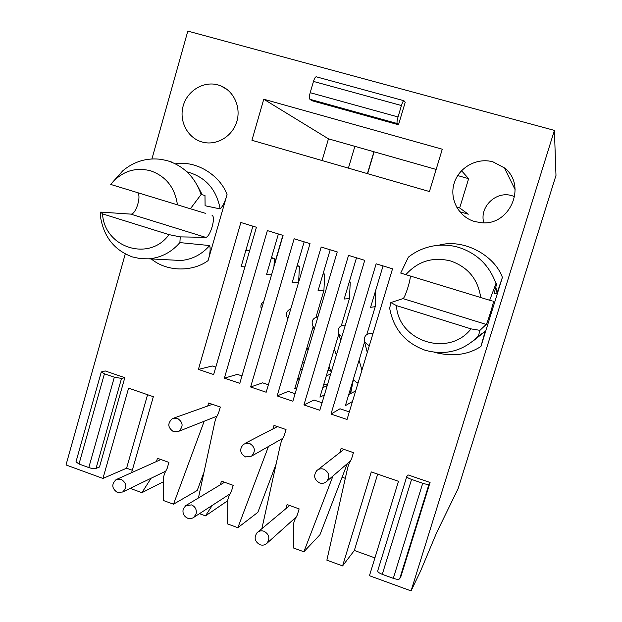 <?xml version="1.0" encoding="UTF-8"?>
<svg xmlns="http://www.w3.org/2000/svg" width="622" height="622" viewBox="0 0 622 622"><rect width="100%" height="100%" fill="white"/><g stroke="black" fill="none" stroke-linecap="round" stroke-linejoin="round"><path stroke-width="0.93" d="M492.997 161.868C477.004 157.28 458.865 167.388 454.153 183.296C449.201 199.141 458.741 217.016 474.664 221.549L481.56 222.738C510.157 225.864 527.269 185.263 504.419 167.886L492.997 161.868M514.705 196.661L512.038 195.712C496.138 190.519 479.08 207.009 483.807 222.785M218.034 84.934C203.627 80.798 187.362 90.656 183.195 105.849C178.817 120.987 187.494 137.843 201.839 141.925L203.301 142.306C217.047 145.571 232.309 136.327 236.725 121.889C241.289 107.497 233.965 91.045 220.74 85.852L218.034 84.934M434.234 352.239C452.132 356.942 467.69 355.022 480.93 346.47L485.129 331.433L478.411 336.02C463.281 351.088 445.484 355.823 425.036 350.209C405.217 342.924 393.431 328.945 389.683 308.255L390.849 302.564L402.986 298.599C404.938 298.459 411.484 277.474 410.061 275.943M151.263 258.931C167.847 272.615 193.706 271.433 208.082 260.595C210.127 253.76 210.656 248.746 209.645 245.558L179.89 242.596C171.516 252.213 161.254 257.617 149.093 258.822L140.658 258.698L132.416 256.933C114.705 250.378 104.123 237.332 100.671 217.801L100.717 212.094L130.737 214.108C135.853 214.987 141.948 195.028 137.314 192.571M480.72 297.541C478.023 279.286 468.016 267.102 450.693 260.991C432.928 256.591 417.984 261.147 405.855 274.652L489.662 300.255L495.975 283.624L496.706 283.593L494.109 293.654L497.048 293.063L495.82 287.107M495.975 283.624C489.452 265.462 477.066 253.395 458.826 247.432C450.857 245.091 442.786 244.532 434.615 245.744C424.849 247.276 416.11 251.086 408.382 257.15L400.708 273.066L405.855 274.652M177.441 204.84C174.945 187.626 165.981 176.275 150.547 170.786C135.207 166.976 122.176 171.221 111.447 183.521L110.732 184.446L190.394 208.774L201.085 194.507L204.98 195.44L205.097 205.742L220.172 208.922C222.847 206.294 225.141 201.52 227.053 194.585C220.538 176.283 197.291 160.111 175.388 163.835M201.085 194.507C195.176 177.41 184.058 166.183 167.746 160.818L161.572 159.426C147.126 157.498 134.181 161.3 122.744 170.825L111.447 183.521M170.171 161.611L171.983 162.109M555.982 175.427L554.404 130.395L411.064 590.9L420.596 571.004L436.792 532.331L458.119 488.62L555.99 175.396L458.119 488.62M480.93 346.47L502.397 277.389L497.048 293.063M208.082 260.595L227.053 194.585M430.074 482.478L429.032 484.095L399.682 578.771L400.941 576.423L430.074 482.478L408.024 474.905L406.765 476.553C406.842 477.323 408.436 478.279 411.562 479.422L422.727 483.263L393.298 578.351L382.273 574.339L411.562 479.422M277.14 395.919L292.861 401.213L337.241 251.933L321.193 247.035L277.14 395.919L288.188 391.409L295.092 393.718M303.925 404.938L319.817 410.287L364.741 260.33L348.53 255.378L303.925 404.938L313.978 400.047L322.072 402.761M330.99 414.058L347.045 419.461L392.536 268.813L376.154 263.814L330.99 414.058L340.024 408.778L349.331 411.896M250.627 386.993L266.185 392.233L310.02 243.622L294.144 238.77L250.627 386.993L262.647 382.849L268.385 384.769M224.379 378.153L239.789 383.346L283.08 235.396L267.367 230.599L224.379 378.153L237.363 374.374L241.958 375.913M198.402 369.406L213.649 374.545L256.427 227.255L240.869 222.505L198.402 369.406L212.32 365.985L215.803 367.151M263.767 99.217L442.281 149.21L429.452 191.537L251.933 140.284L263.767 99.217L328.463 138.838L436.154 169.441M309.873 99.271L311.832 100.686L398.492 124.758L405.241 102.21L403.935 100.725C403.297 100.702 402.473 102.303 401.447 105.53L398.033 116.959L310.191 92.686C309.282 96.161 309.173 98.354 309.873 99.271L397.201 123.514C396.774 122.658 397.054 120.474 398.033 116.959M124.812 377.678L121.531 378.417L96.037 468.413L99.489 467.013L124.812 377.678L105.211 370.953L101.293 371.948L104.434 373.791L114.339 377.196L88.798 467.565L79.01 464.004L104.434 373.791M151.931 158.929L187.821 31.1L554.404 130.395M131.6 472.673L153.339 396.704L128.591 388.159L102.949 478.442L66.01 464.961L125.263 253.924M163.633 481.653L141.933 492.671L130.161 488.379M141.933 492.671L151.084 478.248M156.511 461.493L157.436 458.29L168.904 462.387L167.178 468.366L164.628 473.365L163.656 476.74L163.524 500.554L173.507 504.201L204.195 421.218M207.732 405.995L208.595 403.017L220.32 407.029L218.547 413.109L215.912 418.295L214.909 421.724L198.434 497.973M227.784 500.671L205.485 515.871L199.468 513.671M205.485 515.871L212.25 505.398M220.367 484.771L221.432 481.14L233.196 485.339L231.415 491.388L228.795 496.434L227.792 499.839L227.621 523.949L237.861 527.689L268.455 446.503M272.965 428.923L273.999 425.425L286.027 429.545L284.2 435.688L281.486 440.928L280.46 444.396L261.87 528.684M285.832 508.718L287.069 504.582L299.135 508.889L297.3 515L294.61 520.093L293.576 523.537L293.366 547.943L303.87 551.776L332.988 475.978M339.853 452.552L341.105 448.415L353.444 452.645L351.562 458.857L348.771 464.152L347.706 467.651L326.877 560.173L342.59 565.911L371.272 471.919L398.477 481.304L369.445 575.708L411.064 590.9M345.303 478.334L342.1 477.222M377.678 474.127L354.338 550.462L374.918 557.895M354.338 550.462L342.59 565.911M492.305 301.017L489.662 300.255M493.401 301.351C494.047 301.794 487.143 323.914 486.194 324.427L479.951 330.344L471.017 328.875L396.471 305.612L390.849 302.564M478.411 336.02L479.951 330.344M205.68 213.4L190.394 208.774M212.063 215.36C216.223 216.86 209.964 237.938 205.548 237.324L180.232 236.889L168.99 234.618L102.544 213.882L100.717 212.094M179.89 242.596L180.232 236.889M429.032 484.095C428.27 484.639 426.171 484.367 422.727 483.263M377.748 570.802L377.686 570.934C377.671 571.991 379.202 573.126 382.273 574.339M399.682 578.771C398.826 579.611 396.704 579.471 393.298 578.351M327.188 385.687L322.771 387.677M330.671 374.047L326.317 375.828M296.826 387.871L294.742 388.727L313.161 326.737M316.007 317.158L323.906 290.575L318.021 290.824L330.196 249.78M323.673 384.676L325.042 384.272L327.374 385.041M355.675 390.88L348.693 394.659M324.404 394.978L319.941 397.147L338.733 334.341M341.322 325.71L349.44 298.576L344.168 299.034L356.492 257.811M350.373 392.661L350.761 391.378C352.083 386.892 352.651 383.813 352.464 382.149M352.464 401.509L345.381 405.653L364.601 341.898M366.848 334.449L375.229 306.662L370.58 307.322L383.051 265.921M348.825 411.725L349.51 411.297M302.393 369.149L300.348 369.857M298.513 282.645L292.138 282.699L304.174 241.834M297.689 378.798L299.757 378.028M299.275 379.63L297.207 380.423M271.565 274.753L266.504 274.652L278.399 233.965M304.345 362.579L302.315 363.232M244.928 266.846L241.126 266.683L252.882 226.175M457.706 175.567L468.638 178.677L461.501 170.7M398.492 124.758L397.201 123.514M310.191 92.686L313.48 81.428L401.447 105.53M403.833 100.694L316.31 76.809C315.432 76.716 314.483 78.255 313.48 81.428M101.293 371.948L75.993 461.819L79.01 464.004M96.037 468.413C94.334 468.871 91.924 468.591 88.798 467.565M121.531 378.417L114.339 377.196M147.585 394.713L126.593 468.195L102.949 478.442M204 472.222L197.221 490.463L173.507 504.201M276.129 464.035L257.858 512.326L237.861 527.689M347.34 463.592L319.965 534.718L303.87 551.776M197.034 184.944L202.259 194.787M349.339 281.735L350.264 282.023L349.44 298.576M323.906 290.575L324.715 274.092L322.997 274.053M323.129 273.602L324.715 274.092M375.812 289.953L375.229 306.662M350.264 282.023L349.253 282.03M298.638 282.209L299.407 266.247L297.021 266.115M297.184 265.555L299.407 266.247M271.495 257.578L274.349 258.464L273.968 266.558M274.349 258.464L271.309 258.231M246.055 249.686L249.515 251.039M249.531 250.767L245.845 250.409M459.689 211.698L468.288 214.201L459.689 207.958L468.638 178.677M459.689 207.958L456.54 207.048M354.867 146.341L348.406 168.142M322.079 160.538L328.463 138.838M132.292 470.255L126.593 468.195M282.878 235.334L274.007 265.625M471.017 328.875C448.796 357.681 398.228 341.338 396.471 305.612M102.544 213.882C104.302 247.665 149.397 262.243 168.99 234.618M177.387 418.295C183.21 422.268 183.614 426.622 178.607 431.357L173.522 431.707C167.645 427.617 167.31 423.24 172.496 418.559L177.387 418.295M261.497 309.15C260.253 306.141 260.999 303.575 263.744 301.468M249.531 443.377C255.168 446.93 255.86 451.175 251.599 456.113L245.527 456.952C239.812 453.282 239.19 448.991 243.668 444.092L249.531 443.377M314.701 327.74L312.773 325.78C311.117 321.022 312.85 317.998 317.982 316.715M323.743 469.19C329.069 472.23 330.103 476.258 326.838 481.28C324.777 483.232 322.367 483.784 319.607 482.936C314.188 479.764 313.231 475.674 316.73 470.652C318.759 468.864 321.1 468.374 323.743 469.19M369.414 345.404L368.333 345.156L364.562 341.735C363.73 335.888 366.374 333.182 372.485 333.633L372.92 333.789M191.576 504.901C195.378 506.736 196.886 509.745 196.101 513.935L193.792 517.341L192.626 518.056L189.967 518.639L187.689 518.235C183.902 516.392 182.394 513.391 183.179 509.216L185.636 505.686L191.576 504.901M287.893 318.643C285.21 314.421 286.19 311.109 290.824 308.706M121.158 479.282C126.725 483.076 127.222 487.314 122.666 492.002L117.395 492.453C111.789 488.565 111.338 484.297 116.042 479.655L121.158 479.282M235.699 298.622L236.64 295.396M264 531.25C269.194 534.306 270.205 538.294 267.032 543.2C265.026 545.097 262.678 545.611 259.98 544.748C254.717 541.583 253.76 537.548 257.119 532.65C259.094 530.877 261.395 530.411 264 531.25M341.875 336.65L338.539 333.757C337.241 328.299 339.511 325.399 345.35 325.057M502.397 277.389C494.793 255.774 463.872 237.985 438.479 245.293M473.715 340.529L485.129 331.433L473.692 340.553M149.093 258.822L181.072 260.501C192.353 259.405 201.878 254.421 209.645 245.558M220.172 208.922C216.409 189.142 205.314 176.78 186.895 171.827M402.986 298.599L486.194 324.427M130.737 214.108L205.548 237.324M324.606 384.264L327.343 385.166M327.981 370.277L330.966 371.256M349.354 392.466L351.461 393.166M373.939 151.76L367.423 173.631M331.254 372.111L331.106 371.614M358.101 382.864L356.779 382.608L353.755 380.026L353.389 379.078M515.172 189.78L504.419 167.886M227.17 89.545L220.74 85.852M377.686 570.934L406.765 476.553M328.012 370.176L330.912 371.132M351.624 393.081L349.393 392.342M374.125 151.815L367.61 173.686M178.607 431.357L216.79 416.235M173.787 418.101L212.413 404.323M251.599 456.113L282.668 438.401M336.385 354.983L334.294 349.183M244.92 443.439L277.443 426.606M331.277 372.034L329.092 366.568M314.219 329.38L312.773 325.78M326.838 481.28L350.583 460.809M317.749 469.859L343.912 449.379M367.275 352.464L364.562 341.735M230.016 493.891L193.792 517.341M308.139 349.828L306.879 347.885M224.55 482.252L186.538 505.142M165.569 471.235L122.666 492.002M160.888 459.526L116.998 479.228M296.399 516.843L267.032 543.2M350.769 392.793L353.436 379.436L353.755 380.026L353.42 378.992M361.934 370.168L359.073 360.247M289.681 505.507L257.85 532.035M340.739 340.436L338.539 333.757"/></g></svg>

